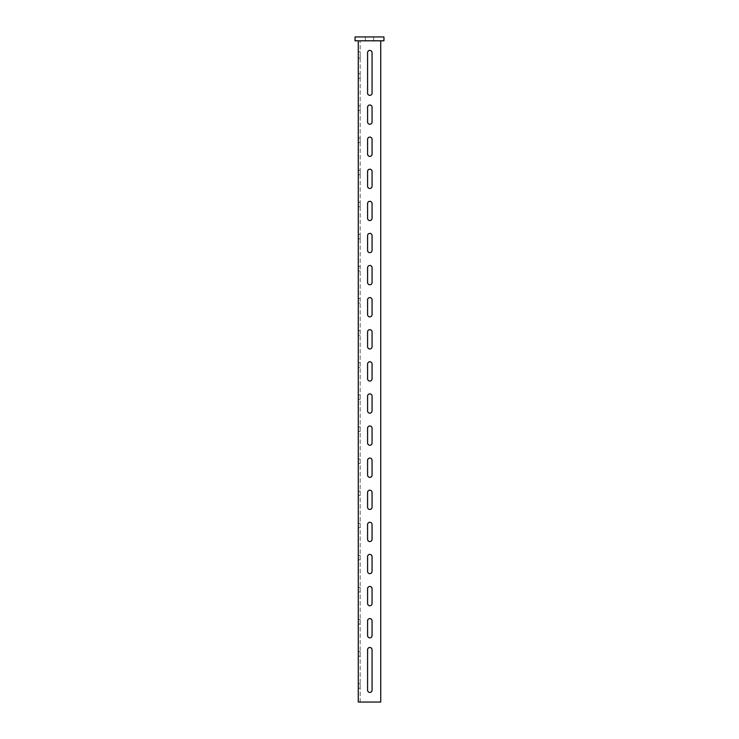 <?xml version="1.0" encoding="UTF-8"?>
<svg xmlns="http://www.w3.org/2000/svg" width="739" height="739" viewBox="0 0 739 739"><rect width="100%" height="100%" fill="white"/><g stroke="black" fill="none" stroke-linecap="round" stroke-linejoin="round"><path stroke-width="0.55" stroke-dasharray="3.69 2.77" d="M372.068 603.504A2.245 2.245 0 0 1 369.823 605.749A2.245 2.245 0 0 1 367.579 603.504L367.579 588.743A2.245 2.245 0 0 1 369.823 586.489A2.245 2.245 0 0 1 372.068 588.743L372.068 603.504M372.068 635.605A2.245 2.245 0 0 1 369.823 637.849A2.245 2.245 0 0 1 367.579 635.605L367.579 620.834A2.245 2.245 0 0 1 369.823 618.589A2.245 2.245 0 0 1 372.068 620.834L372.068 635.605M372.068 690.171A2.245 2.245 0 0 1 369.823 692.425A2.245 2.245 0 0 1 367.579 690.171L367.579 649.729A2.245 2.245 0 0 1 369.823 647.484A2.245 2.245 0 0 1 372.068 649.729L372.068 690.171M372.068 93.123A2.245 2.245 0 0 1 369.823 95.368A2.245 2.245 0 0 1 367.579 93.123L367.579 52.681A2.245 2.245 0 0 1 369.823 50.428A2.245 2.245 0 0 1 372.068 52.681L372.068 93.123M358.267 653.904L358.267 651.65L358.267 653.904M360.189 653.904L360.189 651.65L360.189 653.904M358.267 686.004L358.267 683.751L358.267 686.004M360.189 686.004L360.189 683.751L360.189 686.004M358.267 621.804L358.267 619.55L358.267 621.804M360.189 621.804L360.189 619.55L360.189 621.804M358.267 589.704L358.267 587.459L358.267 589.704M360.189 589.704L360.189 587.459L360.189 589.704M358.267 557.603L358.267 555.359L358.267 557.603M360.189 557.603L360.189 555.359L360.189 557.603M358.267 525.503L358.267 523.258L358.267 525.503M360.189 525.503L360.189 523.258L360.189 525.503M358.267 493.403L358.267 491.158L358.267 493.403M360.189 493.403L360.189 491.158L360.189 493.403M358.267 461.302L358.267 459.058L358.267 461.302M360.189 461.302L360.189 459.058L360.189 461.302M358.267 429.202L358.267 431.456L358.267 429.202M360.189 429.202L360.189 431.456L360.189 429.202M358.267 397.102L358.267 399.356L358.267 397.102M360.189 397.102L360.189 399.356L360.189 397.102M358.267 365.011L358.267 362.757L358.267 365.011M360.189 365.011L360.189 362.757L360.189 365.011M358.267 332.91L358.267 330.656L358.267 332.91M360.189 332.91L360.189 330.656L360.189 332.91M358.267 300.81L358.267 298.556L358.267 300.81M360.189 300.81L360.189 298.556L360.189 300.81M358.267 268.71L358.267 266.465L358.267 268.71M360.189 268.71L360.189 266.465L360.189 268.71M358.267 236.609L358.267 238.854L358.267 236.609M360.189 236.609L360.189 238.854L360.189 236.609M358.267 204.509L358.267 206.754L358.267 204.509M360.189 204.509L360.189 206.754L360.189 204.509M358.267 172.409L358.267 174.653L358.267 172.409M360.189 172.409L360.189 174.653L360.189 172.409M358.267 140.308L358.267 142.553L358.267 140.308M360.189 140.308L360.189 142.553L360.189 140.308M358.267 108.208L358.267 110.462L358.267 108.208M360.189 108.208L360.189 110.462L360.189 108.208M358.267 76.108L358.267 78.362L358.267 76.108M360.189 76.108L360.189 78.362L360.189 76.108M372.068 571.404A2.245 2.245 0 0 1 369.823 573.649A2.245 2.245 0 0 1 367.579 571.404L367.579 556.643A2.245 2.245 0 0 1 369.823 554.389A2.245 2.245 0 0 1 372.068 556.643L372.068 571.404M372.068 539.304A2.245 2.245 0 0 1 369.823 541.548A2.245 2.245 0 0 1 367.579 539.304L367.579 524.542A2.245 2.245 0 0 1 369.823 522.297A2.245 2.245 0 0 1 372.068 524.542L372.068 539.304M372.068 507.203A2.245 2.245 0 0 1 369.823 509.457A2.245 2.245 0 0 1 367.579 507.203L367.579 492.442A2.245 2.245 0 0 1 369.823 490.197A2.245 2.245 0 0 1 372.068 492.442L372.068 507.203M372.068 475.103A2.245 2.245 0 0 1 369.823 477.357A2.245 2.245 0 0 1 367.579 475.103L367.579 460.342A2.245 2.245 0 0 1 369.823 458.097A2.245 2.245 0 0 1 372.068 460.342L372.068 475.103M372.068 443.012A2.245 2.245 0 0 1 369.823 445.257A2.245 2.245 0 0 1 367.579 443.012L367.579 428.241A2.245 2.245 0 0 1 369.823 425.997A2.245 2.245 0 0 1 372.068 428.241L372.068 443.012M372.068 410.912A2.245 2.245 0 0 1 369.823 413.156A2.245 2.245 0 0 1 367.579 410.912L367.579 396.141A2.245 2.245 0 0 1 369.823 393.896A2.245 2.245 0 0 1 372.068 396.141L372.068 410.912M372.068 378.811A2.245 2.245 0 0 1 369.823 381.056A2.245 2.245 0 0 1 367.579 378.811L367.579 364.041A2.245 2.245 0 0 1 369.823 361.796A2.245 2.245 0 0 1 372.068 364.041L372.068 378.811M372.068 346.711A2.245 2.245 0 0 1 369.823 348.956A2.245 2.245 0 0 1 367.579 346.711L367.579 331.94A2.245 2.245 0 0 1 369.823 329.696A2.245 2.245 0 0 1 372.068 331.94L372.068 346.711M372.068 314.611A2.245 2.245 0 0 1 369.823 316.855A2.245 2.245 0 0 1 367.579 314.611L367.579 299.84A2.245 2.245 0 0 1 369.823 297.595A2.245 2.245 0 0 1 372.068 299.84L372.068 314.611M372.068 282.51A2.245 2.245 0 0 1 369.823 284.755A2.245 2.245 0 0 1 367.579 282.51L367.579 267.749A2.245 2.245 0 0 1 369.823 265.495A2.245 2.245 0 0 1 372.068 267.749L372.068 282.51M372.068 250.41A2.245 2.245 0 0 1 369.823 252.655A2.245 2.245 0 0 1 367.579 250.41L367.579 235.649A2.245 2.245 0 0 1 369.823 233.395A2.245 2.245 0 0 1 372.068 235.649L372.068 250.41M372.068 218.31A2.245 2.245 0 0 1 369.823 220.555A2.245 2.245 0 0 1 367.579 218.31L367.579 203.548A2.245 2.245 0 0 1 369.823 201.304A2.245 2.245 0 0 1 372.068 203.548L372.068 218.31M372.068 186.21A2.245 2.245 0 0 1 369.823 188.463A2.245 2.245 0 0 1 367.579 186.21L367.579 171.448A2.245 2.245 0 0 1 369.823 169.203A2.245 2.245 0 0 1 372.068 171.448L372.068 186.21M372.068 154.109A2.245 2.245 0 0 1 369.823 156.363A2.245 2.245 0 0 1 367.579 154.109L367.579 139.348A2.245 2.245 0 0 1 369.823 137.103A2.245 2.245 0 0 1 372.068 139.348L372.068 154.109M372.068 122.009A2.245 2.245 0 0 1 369.823 124.263A2.245 2.245 0 0 1 367.579 122.009L367.579 107.247A2.245 2.245 0 0 1 369.823 105.003A2.245 2.245 0 0 1 372.068 107.247L372.068 122.009M355.053 36.95L383.947 36.95L383.947 40.802L355.053 40.802L355.053 36.95M365.325 40.802L373.675 40.802L365.325 40.802L373.675 40.802L365.325 40.802L365.325 36.95L373.675 36.95L365.325 36.95L373.675 36.95L365.325 36.95L365.325 40.802M358.267 40.802L380.733 40.802L358.267 40.802L358.267 702.05L380.733 702.05L360.189 702.05L380.733 702.05L380.733 40.802L360.189 40.802L380.733 40.802L380.733 702.05L380.733 40.802M360.189 58.132L360.189 51.712L360.189 58.132L360.189 51.712L360.189 58.132L358.267 58.132L358.267 51.712L358.267 58.132L358.267 51.712L358.267 58.132L360.189 58.132M360.189 702.05L360.189 40.802L360.189 702.05M360.189 51.712L358.267 51.712L360.189 51.712M373.675 40.802L373.675 36.95L373.675 40.802M360.189 651.65L358.267 651.65M360.189 683.751L358.267 683.751M360.189 619.55L358.267 619.55M360.189 587.459L358.267 587.459M360.189 555.359L358.267 555.359M360.189 523.258L358.267 523.258M360.189 491.158L358.267 491.158M360.189 459.058L358.267 459.058M360.189 426.957L358.267 426.957M360.189 394.857L358.267 394.857M360.189 362.757L358.267 362.757M360.189 330.656L358.267 330.656M360.189 298.556L358.267 298.556M360.189 266.465L358.267 266.465M360.189 234.365L358.267 234.365M360.189 202.264L358.267 202.264M360.189 170.164L358.267 170.164M360.189 138.064L358.267 138.064M360.189 105.963L358.267 105.963M360.189 73.863L358.267 73.863M360.189 78.362L358.267 78.362M360.189 110.462L358.267 110.462M360.189 142.553L358.267 142.553M360.189 174.653L358.267 174.653M360.189 206.754L358.267 206.754M360.189 238.854L358.267 238.854M360.189 270.954L358.267 270.954M360.189 303.055L358.267 303.055M360.189 335.155L358.267 335.155M360.189 367.255L358.267 367.255M360.189 399.356L358.267 399.356M360.189 431.456L358.267 431.456M360.189 463.547L358.267 463.547M360.189 495.647L358.267 495.647M360.189 527.748L358.267 527.748M360.189 559.848L358.267 559.848M360.189 591.948L358.267 591.948M360.189 624.049L358.267 624.049M360.189 688.249L358.267 688.249M360.189 656.149L358.267 656.149"/><path stroke-width="1.11" d="M369.823 605.749A2.245 2.245 0 0 0 372.068 603.504L372.068 588.743A2.245 2.245 0 0 0 369.823 586.489A2.245 2.245 0 0 0 367.579 588.743L367.579 603.504A2.245 2.245 0 0 0 369.823 605.749M369.823 637.849A2.245 2.245 0 0 0 372.068 635.605L372.068 620.834A2.245 2.245 0 0 0 369.823 618.589A2.245 2.245 0 0 0 367.579 620.834L367.579 635.605A2.245 2.245 0 0 0 369.823 637.849M369.823 692.425A2.245 2.245 0 0 0 372.068 690.171L372.068 649.729A2.245 2.245 0 0 0 369.823 647.484A2.245 2.245 0 0 0 367.579 649.729L367.579 690.171A2.245 2.245 0 0 0 369.823 692.425M369.823 95.368A2.245 2.245 0 0 0 372.068 93.123L372.068 52.681A2.245 2.245 0 0 0 369.823 50.428A2.245 2.245 0 0 0 367.579 52.681L367.579 93.123A2.245 2.245 0 0 0 369.823 95.368M369.823 573.649A2.245 2.245 0 0 0 372.068 571.404L372.068 556.643A2.245 2.245 0 0 0 369.823 554.389A2.245 2.245 0 0 0 367.579 556.643L367.579 571.404A2.245 2.245 0 0 0 369.823 573.649M369.823 541.548A2.245 2.245 0 0 0 372.068 539.304L372.068 524.542A2.245 2.245 0 0 0 369.823 522.297A2.245 2.245 0 0 0 367.579 524.542L367.579 539.304A2.245 2.245 0 0 0 369.823 541.548M369.823 509.457A2.245 2.245 0 0 0 372.068 507.203L372.068 492.442A2.245 2.245 0 0 0 369.823 490.197A2.245 2.245 0 0 0 367.579 492.442L367.579 507.203A2.245 2.245 0 0 0 369.823 509.457M369.823 477.357A2.245 2.245 0 0 0 372.068 475.103L372.068 460.342A2.245 2.245 0 0 0 369.823 458.097A2.245 2.245 0 0 0 367.579 460.342L367.579 475.103A2.245 2.245 0 0 0 369.823 477.357M369.823 445.257A2.245 2.245 0 0 0 372.068 443.012L372.068 428.241A2.245 2.245 0 0 0 369.823 425.997A2.245 2.245 0 0 0 367.579 428.241L367.579 443.012A2.245 2.245 0 0 0 369.823 445.257M369.823 413.156A2.245 2.245 0 0 0 372.068 410.912L372.068 396.141A2.245 2.245 0 0 0 369.823 393.896A2.245 2.245 0 0 0 367.579 396.141L367.579 410.912A2.245 2.245 0 0 0 369.823 413.156M369.823 381.056A2.245 2.245 0 0 0 372.068 378.811L372.068 364.041A2.245 2.245 0 0 0 369.823 361.796A2.245 2.245 0 0 0 367.579 364.041L367.579 378.811A2.245 2.245 0 0 0 369.823 381.056M369.823 348.956A2.245 2.245 0 0 0 372.068 346.711L372.068 331.94A2.245 2.245 0 0 0 369.823 329.696A2.245 2.245 0 0 0 367.579 331.94L367.579 346.711A2.245 2.245 0 0 0 369.823 348.956M369.823 316.855A2.245 2.245 0 0 0 372.068 314.611L372.068 299.84A2.245 2.245 0 0 0 369.823 297.595A2.245 2.245 0 0 0 367.579 299.84L367.579 314.611A2.245 2.245 0 0 0 369.823 316.855M369.823 284.755A2.245 2.245 0 0 0 372.068 282.51L372.068 267.749A2.245 2.245 0 0 0 369.823 265.495A2.245 2.245 0 0 0 367.579 267.749L367.579 282.51A2.245 2.245 0 0 0 369.823 284.755M369.823 252.655A2.245 2.245 0 0 0 372.068 250.41L372.068 235.649A2.245 2.245 0 0 0 369.823 233.395A2.245 2.245 0 0 0 367.579 235.649L367.579 250.41A2.245 2.245 0 0 0 369.823 252.655M369.823 220.555A2.245 2.245 0 0 0 372.068 218.31L372.068 203.548A2.245 2.245 0 0 0 369.823 201.304A2.245 2.245 0 0 0 367.579 203.548L367.579 218.31A2.245 2.245 0 0 0 369.823 220.555M369.823 188.463A2.245 2.245 0 0 0 372.068 186.21L372.068 171.448A2.245 2.245 0 0 0 369.823 169.203A2.245 2.245 0 0 0 367.579 171.448L367.579 186.21A2.245 2.245 0 0 0 369.823 188.463M369.823 156.363A2.245 2.245 0 0 0 372.068 154.109L372.068 139.348A2.245 2.245 0 0 0 369.823 137.103A2.245 2.245 0 0 0 367.579 139.348L367.579 154.109A2.245 2.245 0 0 0 369.823 156.363M369.823 124.263A2.245 2.245 0 0 0 372.068 122.009L372.068 107.247A2.245 2.245 0 0 0 369.823 105.003A2.245 2.245 0 0 0 367.579 107.247L367.579 122.009A2.245 2.245 0 0 0 369.823 124.263M383.947 40.802L383.947 36.95L355.053 36.95L355.053 40.802L383.947 40.802M380.733 40.802L380.733 702.05L358.267 702.05L358.267 40.802"/></g></svg>
